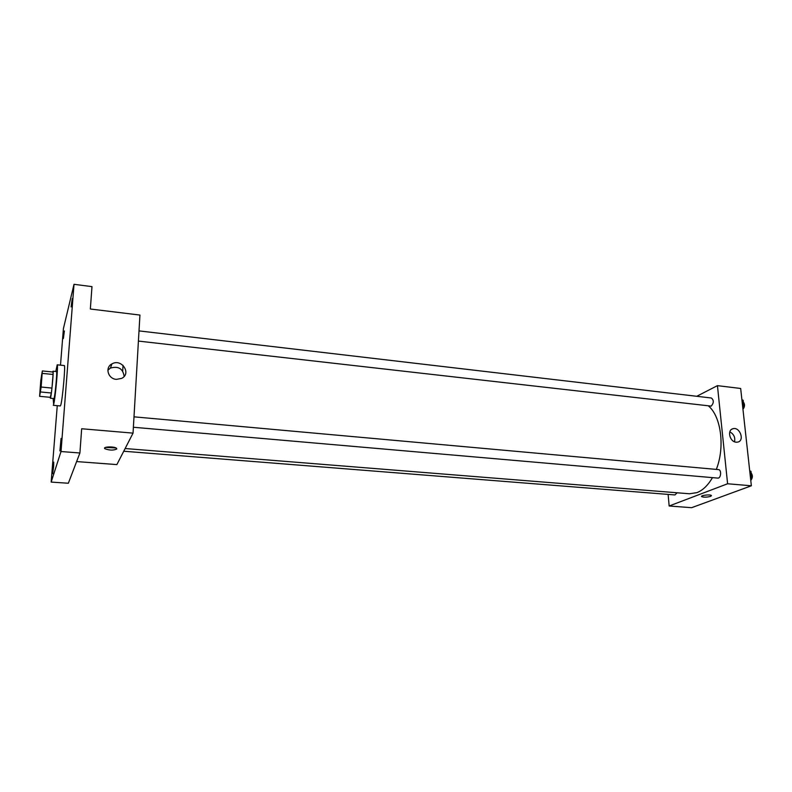 <?xml version="1.0" encoding="UTF-8"?>
<svg xmlns="http://www.w3.org/2000/svg" width="792" height="792" viewBox="0 0 792 792"><rect width="100%" height="100%" fill="white"/><g stroke="black" fill="none" stroke-linecap="round" stroke-linejoin="round"><path stroke-width="1.19" d="M40.154 393.347L39.986 393.832C39.432 394.238 41.511 373.002 41.966 373.507L40.154 393.347M41.144 387.031L42.342 370.943L40.808 380.368L39.61 396.317L41.144 387.031L51.955 388.08L53.064 374.467L42.303 373.378M39.61 396.317L50.282 397.327L51.351 393L40.56 391.971M42.342 370.943L53.064 372.032L53.064 374.467M51.955 388.08L51.351 393M50.213 397.317L50.351 398.218C51.104 399.019 53.886 370.567 52.995 371.21L52.698 371.993M52.995 371.21L56.549 371.567C57.37 370.874 55.282 394.168 54.183 397.93L53.906 398.554L50.351 398.218M55.796 371.488L57.212 364.815C58.45 363.726 55.301 398.871 53.658 404.395L53.153 398.485M57.212 364.815L64.291 365.558C65.657 364.478 62.538 399.554 60.776 405.049L60.341 405.95L53.262 405.306M72.26 298.624L71.092 306.9L72.26 298.624M61.004 443.015L59.895 450.915L61.073 438.431L61.004 443.015M53.638 466.478L52.638 473.725L53.737 462.102L53.638 466.478M64.4 330.987L63.36 338.55L64.4 330.987M57.262 405.672L51.163 482.08L61.014 451.519L74.012 284.308L63.409 328.63L60.499 365.162M76.626 461.578L116.87 464.597L133.046 433.125L81.665 428.749L79.903 452.994L68.34 483.249L51.163 482.08M123.047 365.34L122.691 371.042M79.903 452.994L61.014 451.519M133.046 433.125L139.936 315.067L90.347 309.009L91.981 286.635L74.012 284.308M116.384 379.368C107.979 378.893 104.722 367.399 111.969 363.884C121.552 358.172 131.819 373.527 121.651 378.388L116.384 379.368M116.79 448.995C113.434 450.529 109.464 450.43 104.881 448.708C102.128 446.668 114.365 446.223 116.533 448.292L116.79 448.995M115.998 447.965L105.524 447.401M107.87 370.23L110.375 368.092C118.364 365.845 122.948 368.607 124.146 376.388M712.463 477.635C708.018 485.298 702.851 490.298 696.97 492.624L689.466 493.772L125.126 448.529M708.632 406.108C721.156 416.651 725.106 447.332 716.314 469.408M133.393 427.254L717.74 478.091C721.027 478.596 721.76 469.686 718.433 469.597L133.996 416.839M677.17 492.782L674.923 494.941L123.74 451.232M139.016 330.898L711.355 398C713.978 400.198 713.929 402.91 711.216 406.118L138.422 341.085M668.131 494.396L669.151 505.999L727.601 483.763L717.443 385.645L696.752 396.287M717.443 385.645L740.668 388.476L751.361 485.783L691.614 507.692L669.151 505.999M751.361 485.783L727.601 483.763M736.154 442.203C729.66 441.896 726.878 429.898 732.996 428.719C739.857 426.591 744.916 440.659 737.788 442.094L736.154 442.203M711.473 495.673L710.553 496.386C706.83 497.327 703.87 497.416 701.672 496.633C700.039 495.436 710.206 494.218 711.355 495.475L710.553 496.386C706.83 497.327 703.87 497.406 701.672 496.633L701.554 496.435M729.808 431.848C733.828 434.085 735.402 437.402 734.531 441.788M750.717 479.962L751.766 478.487L750.984 471.379L749.717 470.795M751.766 478.487L750.549 478.378M750.984 471.379L749.767 471.27M751.153 472.933C752.905 475.447 752.776 477.932 750.767 480.397M742.876 408.603L743.896 407.078L743.144 400.237L741.906 399.782M743.896 407.078L742.698 406.94M743.144 400.237L741.946 400.099M743.332 402.009C745.034 404.296 744.906 406.722 742.955 409.296M104.95 447.668L104.881 448.708M110.375 368.092L111.969 363.884M731.669 429.313L732.996 428.719"/></g></svg>
